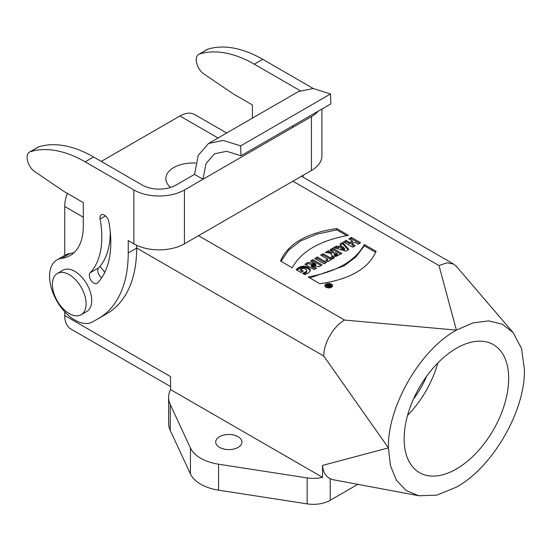 <?xml version="1.0" encoding="UTF-8"?>
<svg xmlns="http://www.w3.org/2000/svg" width="552" height="552" viewBox="0 0 552 552"><rect width="100%" height="100%" fill="white"/><g stroke="black" fill="none" stroke-linecap="round" stroke-linejoin="round"><path stroke-width="0.83" d="M328.267 285.577L328.737 285.308L327.833 284.791L328.454 284.432L330.965 285.881L328.64 286.819L327.909 285.998L326.356 285.639L327.046 285.239L328.267 285.577L328.267 286.688M328.737 285.308L328.737 285.798M328.454 284.432L328.454 285.149M327.909 285.998L327.909 286.44M327.046 285.239L327.046 285.812M349.968 239.492L351.382 238.678L359.456 243.335M344.683 242.549L346.09 241.728L349.713 243.818L352.466 242.231L352.466 240.934L348.843 238.843L351.382 237.381L360.58 242.687L358.041 244.156L354.688 242.218L351.934 243.805L355.288 245.743L352.749 247.206L343.558 241.9L346.097 240.43L349.713 242.521L352.466 240.934M351.934 243.805L351.934 245.102L354.163 246.392M346.09 241.728L346.097 240.43M349.713 243.818L349.713 242.521M351.382 238.678L351.382 237.381M342.895 249.318L340.957 248.724L340.957 247.427L342.895 248.014L342.895 249.318L343.475 249.497L343.475 248.2L344.565 248.552L342.564 246.496L340.957 247.427M343.475 249.497L344.565 249.849L344.565 248.552M344.027 249.677L344.027 248.379M342.895 248.014L343.475 248.2M340.915 244.722L342.647 243.722L348.084 249.904M335.105 248.076L336.361 247.351L338.341 247.938L341.177 246.302L341.177 245.005L340.135 243.874L342.647 242.425L348.843 249.463L345.945 251.139L333.594 247.648L336.361 246.047L338.341 246.64L341.177 245.005M336.361 247.351L336.361 246.047M338.341 247.938L338.341 246.64M342.647 243.722L342.647 242.425M334.395 253.823L334.395 255.121L334.312 253.492L335.368 254.355L335.368 255.652L336.071 255.652L336.071 254.355L337.313 253.761L335.34 252.623L334.312 253.492M336.071 255.652L337.313 255.065L337.313 253.761M337.203 255.141L337.203 253.837M337.037 255.245L337.037 253.948M336.858 255.348L336.858 254.051M335.368 254.355L336.071 254.355M334.395 255.121L334.76 255.431L334.76 254.127M334.76 255.431L335.368 255.652M331.283 250.277L332.697 249.463L340.819 254.155M327.032 252.733L328.337 251.981L333.505 252.864L333.505 251.56L330.158 249.628L332.697 248.165L341.895 253.471L335.906 256.445L333.615 256.342L331.862 255.493L331.138 254.465L331.414 253.368L325.252 252.464L328.337 250.684L333.505 251.56M331.303 254.858L331.414 253.368M331.2 254.617L331.2 253.727M328.337 251.981L328.337 250.684M333.394 252.926L333.394 251.629M332.697 249.463L332.697 248.165M326.777 260.986L327.64 260.489L327.64 259.192L320.622 255.134L323.161 253.672L330.179 257.722L332.166 256.577L334.346 257.832L327.833 261.593L325.652 260.337L327.64 259.192M321.747 255.783L323.161 254.969L330.179 259.026L332.166 257.881L333.215 258.488M323.161 254.969L323.161 253.672M330.179 259.026L330.179 257.722M332.166 257.881L332.166 256.577M315.951 259.136L317.359 258.322L325.425 262.98M317.359 258.322L317.359 257.025L326.556 262.331L324.024 263.794L314.826 258.488L317.359 257.025M311.597 261.648L312.915 260.889L312.915 259.592L322.113 264.898L318.863 266.775L311.287 265.229L311.287 266.533L315.385 268.783M312.915 260.889L320.981 265.546M305.994 264.884L308.085 263.67L315.758 265.27L315.758 263.966L310.472 260.999L312.915 259.592M312.673 267.23L312.68 265.926L316.51 268.127L314.067 269.542L304.87 264.235L308.085 262.373L315.758 263.966M313.294 267.575L313.294 266.271M308.085 263.67L308.085 262.373M312.777 264.601L312.777 263.297M313.577 264.76L313.577 263.463M314.35 264.932L314.35 263.628M315.082 265.098L315.082 263.801M311.99 266.871L311.99 265.574L312.68 265.926M311.287 265.229L311.99 265.574M303.89 274.102L306.746 272.06L306.705 270.163L305.567 269.052L303.055 268.369L300.612 269.21L303.365 270.977L300.833 272.44L296.224 269.776L296.458 269.452L298.887 267.492L302.213 266.285L305.518 266.354L308.147 267.361L310.065 269.162L310.1 271.135L308.23 273.074L304.828 274.641L302.503 273.302L306.049 271.66L306.774 270.459M296.969 270.204L300.302 268.113L304.117 267.472L308.147 268.665L310.217 270.846M300.502 269.321L300.502 270.618L302.241 271.625M296.458 269.914L296.458 269.452M296.741 270.08L296.741 269.128M297.079 270.094L297.079 268.796M297.466 269.762L297.466 268.465M297.901 269.431L297.901 268.134M298.37 269.107L298.37 267.81M298.887 268.789L298.887 267.492M299.356 268.534L299.356 267.237M299.826 268.313L299.826 267.009M300.302 268.113L300.302 266.816M300.778 267.941L300.778 266.644M301.254 267.796L301.254 266.499M301.73 267.672L301.73 266.375M302.213 267.582L302.213 266.285M302.689 267.513L302.689 266.216M303.165 267.478L303.165 266.174M303.641 267.458L303.641 266.161M304.117 267.472L304.117 266.174M304.587 267.506L304.587 266.209M305.056 267.568L305.056 266.271M305.518 267.651L305.518 266.354M305.974 267.761L305.974 266.464M306.422 267.892L306.422 266.595M306.864 268.051L306.864 266.754M307.298 268.231L307.298 266.933M307.726 268.438L307.726 267.133M308.147 268.665L308.147 267.361M308.533 268.9L308.533 267.603M308.878 269.148L308.878 267.851M309.196 269.397L309.196 268.099M309.465 269.659L309.465 268.362M309.707 269.921L309.707 268.624M309.9 270.19L309.9 268.893M310.058 270.466L310.065 269.162M310.183 270.742L310.183 269.438M310.265 270.646L310.265 269.721M302.972 273.571L302.972 273.164M303.49 273.875L303.49 272.971M304.035 274.04L304.042 272.743M304.587 273.792L304.587 272.488M305.118 273.523L305.118 272.219M305.608 273.254L305.608 271.95M306.049 272.957L306.049 271.66M306.388 272.66L306.388 271.363M306.615 272.364L306.615 271.06M306.746 272.06L306.746 270.763M309.851 277.946L344.089 265.919L355.964 256.88L364.341 245.819L375.615 252.333M364.341 244.522L376.078 251.298C368.563 268.582 349.83 279.395 319.884 283.742L308.154 276.966C336.589 271.75 355.322 260.937 364.341 244.522L364.341 245.819M280.975 261.275L288.855 249.918L300.764 240.9L316.717 234.214L336.706 229.86L346.746 235.656M336.706 228.562L348.443 235.338C319.981 240.534 301.247 251.346 292.25 267.782L280.513 261.006C288.04 243.722 306.767 232.903 336.706 228.562L336.706 229.86M110.255 231.592A89.797 51.847 60 0 1 98.594 267.906A6.355 3.671 -120 0 0 101.644 277.808M97.504 283.01A6.355 3.671 60 0 1 97.007 283.397A6.355 3.671 60 0 1 90.935 280.188A6.355 3.671 60 0 1 90.162 272.771A89.797 51.847 -120 0 0 100.078 219.034A6.355 3.671 60 0 1 101.271 214.845A6.355 3.671 60 0 1 105.667 216.06A6.355 3.671 60 0 1 108.82 221.662A102.513 59.188 60 0 1 97.504 283.01M69.235 274.641A23.839 13.765 60 0 1 84.808 295.644A23.839 13.765 60 0 1 81.158 314.75A23.839 13.765 60 0 1 57.318 300.985A23.839 13.765 60 0 1 57.318 273.461A23.839 13.765 60 0 1 69.235 274.641M81.158 314.75L86.774 311.507A23.839 13.765 -120 0 0 90.431 292.401A23.839 13.765 -120 0 0 74.858 271.398A23.839 13.765 -120 0 0 62.935 270.211L57.318 273.461M321.906 109.034L321.906 155.899A35.763 20.645 180 0 1 311.431 170.499L184.43 243.818A35.763 20.645 180 0 1 133.86 243.818L128.236 240.575L128.236 252.954A143.044 82.586 60 0 1 98.615 318.435L107.04 313.57A143.044 82.586 -120 0 0 136.668 248.089L136.668 245.274M98.615 318.435L101.168 316.965A35.763 20.645 60 0 1 101.126 316.986M29.56 152.041L37.991 147.177A11.923 6.879 60 0 1 38.819 146.811A127.153 73.409 60 0 1 93.557 156.961L85.125 161.826A127.153 73.409 -120 0 0 30.388 151.683A11.923 6.879 -120 0 0 29.56 152.041A11.923 6.879 -120 0 0 27.6 161.122A11.923 6.879 -120 0 0 34.783 171.637L63.652 191.22A19.865 11.468 -120 0 0 64.881 191.986L83.283 202.612L83.283 226.444A63.577 36.708 60 0 1 70.118 255.548A63.577 36.708 60 0 1 61.707 258.329A35.763 20.645 -120 0 0 56.973 259.888A35.763 20.645 -120 0 0 56.973 301.185A35.763 20.645 -120 0 0 92.736 321.83L101.168 316.965L92.736 321.83M56.973 259.888L65.405 255.024A35.763 20.645 60 0 1 70.138 253.465A63.577 36.708 -120 0 0 74.051 252.63M85.125 161.826L133.86 189.964A35.763 20.645 0 0 0 184.43 189.964L202.977 179.255L205.999 163.627L214.5 153.787L226.63 151.289L240.941 155.781L240.644 145.88L330.551 93.971L330.848 103.873L240.941 155.781M302.8 176.985A143.044 82.586 -120 0 0 303.207 175.239M198.699 54.386L207.131 49.521A11.923 6.879 60 0 1 207.959 49.162A127.153 73.409 60 0 1 262.697 59.305L254.265 64.17A127.153 73.409 -120 0 0 199.527 54.027A11.923 6.879 -120 0 0 198.699 54.386A11.923 6.879 -120 0 0 196.74 63.466A11.923 6.879 -120 0 0 203.929 73.982L232.792 93.564A19.865 11.468 -120 0 0 234.02 94.337L252.423 104.963L252.423 118.128M240.644 145.88L223.277 140.436L208.539 143.465L298.446 91.556L313.184 88.52L330.551 93.971M292.912 125.773L292.884 127.346L311.431 116.638A35.763 20.645 0 0 0 318.228 111.159M208.539 143.465L198.216 155.409L194.545 174.391L176.005 185.092A23.839 13.765 180 0 1 142.285 185.092L93.557 156.961M292.884 127.346L202.977 179.255L194.545 174.391M254.265 64.17L300.157 90.666M313.17 88.52A35.763 20.645 0 0 0 311.431 87.444L262.697 59.305M99.857 266.492A19.072 11.012 60 0 1 104.68 272.509M219.551 447.396A13.11 7.569 180 0 1 215.715 442.042A13.11 7.569 180 0 1 228.825 434.472A13.11 7.569 180 0 1 241.935 442.042A13.11 7.569 180 0 1 233.841 449.038A13.11 7.569 180 0 1 219.551 447.396M407.562 415.359A73.906 42.67 120 0 0 437.819 362.961M419.451 472.629L419.451 472.629A73.906 42.67 -60 0 1 419.451 387.29A73.906 42.67 -60 0 1 493.357 344.62A73.906 42.67 -60 0 1 493.357 429.96A73.906 42.67 -60 0 1 419.451 472.629M413.4 399.172A63.577 36.708 120 0 0 426.717 376.112M170.589 187.438A27.02 15.601 180 0 1 169.65 170.623A27.02 15.601 180 0 1 195.705 163.095M170.257 404.485L170.257 430.436A47.679 27.531 180 0 1 168.629 423.315L168.629 397.357A47.679 27.531 0 0 0 170.257 404.485L190.447 447.982A39.737 22.942 0 0 0 218.544 464.204L307.174 477.915A23.839 13.765 0 0 0 322.52 477.321L322.52 465.419L388.415 447.886L323.789 356.068C323.534 343.385 333.47 326.177 344.579 320.056L456.407 330.117C420.169 349.864 387.401 406.624 388.415 447.886L390.457 465.826L396.488 480.33L406.162 490.535L418.885 495.765L436.825 495.123L456.407 487.14C492.639 467.392 525.414 410.633 524.4 369.371L521.523 348.429L513.105 332.566L502.216 324.162L488.541 320.885L472.967 322.913L456.407 330.117L438.985 265.553L446.934 262.814L453.689 264.097L456.311 266.305M170.257 430.436L190.447 473.933A39.737 22.942 0 0 0 218.544 490.155L307.174 503.872A23.839 13.765 0 0 0 330.206 500.305L357.848 484.346M226.644 133.011L194.635 114.533A29.401 16.974 120 0 0 179.938 115.996L101.264 161.412M170.568 386.559L70.829 328.978A29.401 16.974 -60 0 1 64.743 315.516L170.568 376.616L170.568 389.595L322.52 477.321M67.33 193.407A29.401 16.974 120 0 0 64.743 206.51L64.743 255.403M64.743 311.783L64.743 315.516M418.885 495.765L333.111 479.722L330.206 478.715C325.597 476.369 323.037 471.939 322.52 465.419M170.568 389.595A47.679 27.531 0 0 0 168.629 397.357M325.949 287.316L324.852 285.715C324.514 282.817 332.925 282.817 332.587 285.715C331.621 287.916 329.413 288.454 325.949 287.316M324.99 286.329A3.919 2.263 180 0 1 325.783 285.529M331.655 285.522A3.919 2.263 180 0 1 332.449 286.329M331.704 287.185A2.995 1.732 0 0 0 331.717 287.019L331.717 285.715M325.728 285.715L325.728 287.019A2.995 1.732 0 0 0 325.742 287.185M326.605 286.936C329.254 287.806 330.945 287.399 331.676 285.715C329.71 283.5 327.736 283.5 325.763 285.715L326.605 286.936M329.868 285.964L328.73 285.798L329.868 285.964L329.868 286.509M328.73 285.798L328.585 286.798M90.162 272.771L98.594 267.906M105.494 215.908L100.078 219.034M128.236 252.954L136.668 248.089M61.707 258.329L70.138 253.465M30.388 151.683L38.819 146.811M133.86 243.818L133.86 189.964M199.527 54.027L207.959 49.162M311.431 170.499L311.431 116.638M184.43 189.964L184.43 243.818M179.938 115.996L218.033 137.986M292.884 181.201L438.985 265.553M198.478 235.704L344.579 320.056M323.789 356.068L136.668 248.034M83.283 217.212L64.743 206.51M190.447 447.982L190.447 473.933M218.544 464.204L218.544 490.155M307.174 503.872L307.174 477.915M330.206 478.715L330.206 500.305M329.447 286.212L329.447 286.695M453.689 264.097L301.495 176.233M513.105 332.566L456.325 266.305"/></g></svg>
